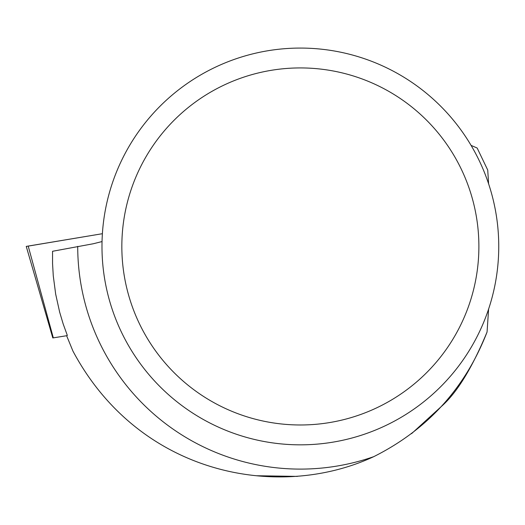 <?xml version="1.0" encoding="UTF-8"?>
<svg xmlns="http://www.w3.org/2000/svg" width="525" height="525" viewBox="0 0 525 525"><rect width="100%" height="100%" fill="white"/><g stroke="black" fill="none" stroke-linecap="round" stroke-linejoin="round"><path stroke-width="0.79" d="M52.808 337.942L26.25 246.409L28.199 246.074L53.32 337.857L52.808 337.942L66.623 335.724M28.199 246.074L102.388 233.704L28.212 246.113M67.351 335.468L63.164 323.912L59.653 312.132L55.676 294.138L53.274 275.855L52.559 263.576L52.553 251.278L93.299 243.751L102.04 241.566M77.72 246.343A222.639 222.639 0 0 0 373.728 456.665C427.468 429.752 465.242 388.205 487.062 332.023L488.604 309.081M488.604 183.829L487.732 170.074L477.159 148.03L471.076 145.386M487.062 332.023C472.251 367.743 457.144 392.444 441.755 406.12L411.58 433.637M297.334 476.398L256.43 475.742M373.728 456.665C278.171 501.165 139.197 475.02 72.962 351.14L66.596 335.646M498.75 246.455A198.384 198.384 0 0 0 201.173 74.648A198.384 198.384 0 0 0 201.173 418.261A198.384 198.384 0 0 0 498.75 246.455M478.885 246.455A178.52 178.52 0 0 0 211.102 91.849A178.52 178.52 0 0 0 211.102 401.061A178.52 178.52 0 0 0 478.885 246.455"/></g></svg>
